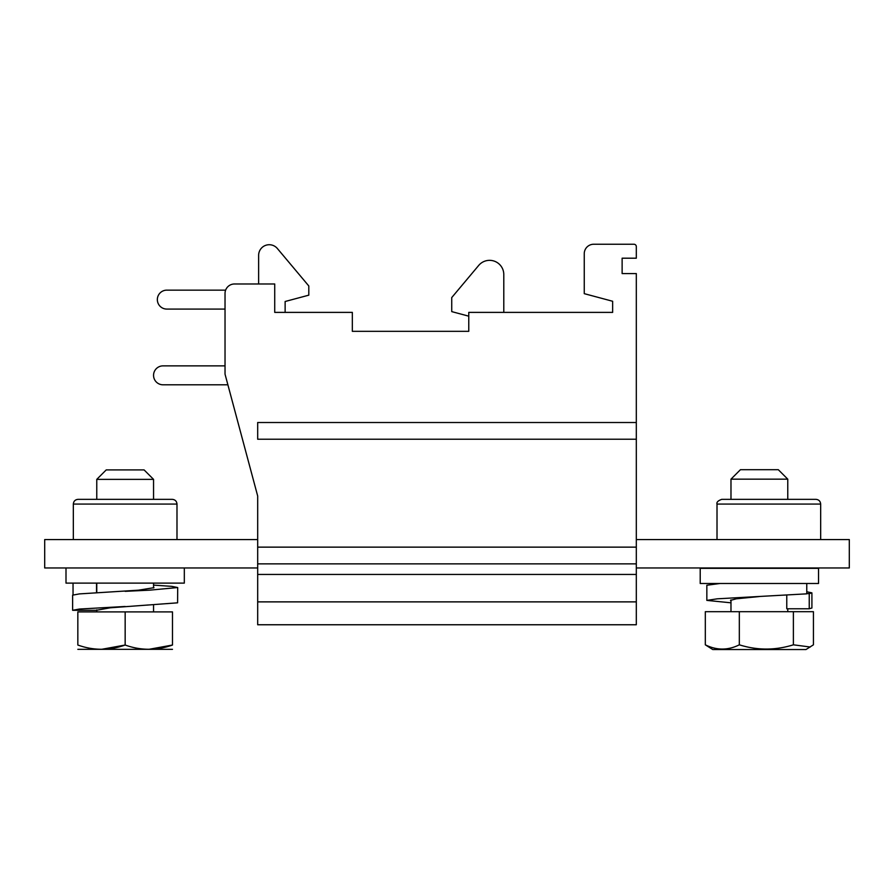<?xml version="1.0" encoding="UTF-8"?>
<svg xmlns="http://www.w3.org/2000/svg" width="894" height="894" viewBox="0 0 894 894"><rect width="100%" height="100%" fill="white"/><g stroke="black" fill="none" stroke-linecap="round" stroke-linejoin="round"><path stroke-width="1.34" d="M636.316 567.969L849.3 567.969L849.3 539.574L636.316 539.574M257.684 539.574L44.7 539.574L44.7 567.969L257.684 567.969M352.337 331.328L468.769 331.328L468.769 312.386L612.647 312.386L612.647 301.267L584.251 293.657L584.251 253.706A9.465 9.465 0 0 1 593.717 244.241L633.947 244.241A2.369 2.369 0 0 1 636.316 246.599L636.316 258.198L622.123 258.198L622.123 273.586L636.316 273.586L636.316 624.761L257.684 624.761L257.684 496.025L225.031 374.15L225.031 293.444A9.465 9.465 0 0 1 234.496 283.979L274.726 283.979L274.726 312.386L352.337 312.386L352.337 331.328L468.769 331.328M77.834 649.335L172.486 649.335M148.829 649.335L172.486 645.032C172.486 650.676 172.486 650.676 172.486 645.032C156.662 650.676 140.883 650.676 125.16 645.032L125.16 611.898L77.834 611.898L77.834 645.032C77.834 650.676 77.834 650.676 77.834 645.032C93.557 650.676 109.325 650.676 125.16 645.032L101.491 649.335M172.486 645.032L172.486 611.898L125.16 611.898M96.764 611.898L96.764 609.876M96.764 592.722L96.764 583.111M705.321 644.82L712.764 649.547L805.975 649.547L813.428 644.82L813.428 611.686L705.321 611.686L705.321 644.82C716.664 650.463 728.007 650.463 739.327 644.82C757.285 650.463 775.299 650.463 793.38 644.82L810.255 647.021M106.23 469.909L144.09 469.909L153.556 479.374L96.764 479.374L106.23 469.909M793.38 644.82L793.38 611.686M739.327 644.82L739.327 611.686M744.557 469.696L778.305 469.696L787.77 479.162L730.979 479.162L740.444 469.696L744.557 469.696M96.764 499.344L96.764 479.374M176.99 504.071L73.33 504.071C73.61 501.199 75.197 499.623 78.069 499.344L172.251 499.344C175.123 499.623 176.71 501.199 176.99 504.071L176.99 539.574M820.67 504.071L717.01 504.071C716.429 502.272 718.005 500.696 721.749 499.344L815.931 499.344C818.803 499.623 820.39 501.199 820.67 504.071L820.67 539.574M153.556 587.112L153.969 587.682L138.536 590.174L79.387 593.907L72.626 595.147L72.626 610.3L96.284 610.3L110.208 607.808L177.593 602.824L177.694 587.537L171.67 586.352L153.556 585.112M96.518 592.733L96.518 583.111M72.626 610.3L79.387 609.049L125.16 606.478M125.16 591.336L149.499 590.174L177.694 587.537M73.04 583.111L73.04 594.868M66 567.969L66 583.111L184.32 583.111L184.32 567.969M352.337 624.761L257.684 624.761M541.663 624.761L636.316 624.761M636.316 439.233L257.684 439.233L257.684 422.516L636.316 422.516M257.684 563.868L636.316 563.868M257.684 547.139L636.316 547.139M468.769 316.174L451.738 311.615L451.738 297.568L478.715 265.406A14.203 14.203 0 0 1 503.791 274.525L503.791 312.386M258.634 283.979L258.634 255.315A10.605 10.605 0 0 1 277.352 248.498L308.799 285.968L308.799 295.165L285.13 301.502L285.13 312.386M225.031 309.078L166.809 309.078A9.465 9.465 0 0 1 157.344 299.613A9.465 9.465 0 0 1 166.809 290.148L225.612 290.148M227.881 384.8L163.021 384.8A9.465 9.465 0 0 1 153.556 375.335A9.465 9.465 0 0 1 163.021 365.869L225.031 365.869M806.768 593.627L809.238 593.627L809.238 608.769L811.908 608.009L811.908 592.867L806.768 591.75M730.979 602.813L706.841 600.388L717.334 598.812L806.768 593.839L806.768 583.491M809.238 608.769L786.776 608.769L786.776 595.236M730.979 600.835L730.499 600.388L736.265 598.812L759.375 596.544M809.238 593.627L811.908 592.867M706.841 600.388L706.841 585.246L720.016 583.491M818.535 568.338L700.214 568.338L700.214 583.491L818.535 583.491L818.535 568.338M257.684 574.44L636.316 574.44M257.684 601.874L636.316 601.874M153.556 611.898L153.556 605.115M153.556 587.95L153.556 583.111M153.556 499.344L153.556 479.374M787.77 611.686L787.77 608.769M730.979 611.686L730.979 599.93M787.77 499.344L787.77 479.162M730.979 499.344L730.979 479.162M73.33 504.071L73.33 539.574M717.01 504.071L717.01 539.574"/></g></svg>
